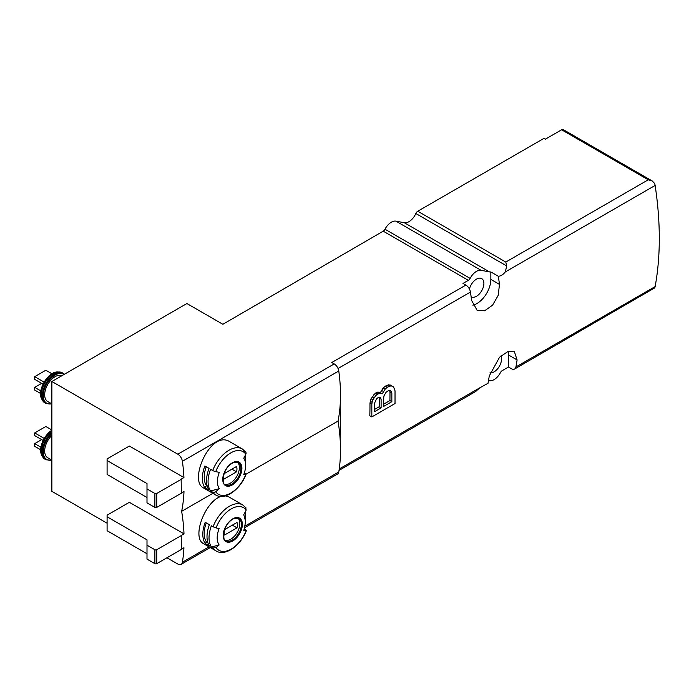 <?xml version="1.0" encoding="UTF-8"?>
<svg xmlns="http://www.w3.org/2000/svg" width="694" height="694" viewBox="0 0 694 694"><rect width="100%" height="100%" fill="white"/><g stroke="black" fill="none" stroke-linecap="round" stroke-linejoin="round"><path stroke-width="1.04" d="M417.753 211.236L505.779 262.054L506.75 265.993L505.258 271.97C503.159 274.659 500.851 276.091 498.327 276.273A328.123 189.445 60 0 1 499.463 284.384L498.249 295.271L492.619 305.126L484.655 310.773L477.082 310.27L471.625 300.459A328.123 189.445 -120 0 0 470.437 292.07A6.558 3.791 -120 0 0 465.882 285.087L463.011 283.43L468.381 280.333A3.279 1.891 120 0 0 470.133 278.389L384.988 229.228A11.815 6.819 -60 0 1 395.936 221.152L404.333 222.739A11.815 6.819 -60 0 0 415.836 213.509A3.279 1.891 -60 0 1 417.753 211.236L543.983 138.358L545.38 139.164L561.62 129.787A3.279 1.891 -60 0 1 563.259 129.622L652.23 180.987M244.835 527.587L337.484 474.089A6.558 3.791 -120 0 0 338.776 471.972A164.062 94.722 -120 0 0 340.086 438.33A328.123 189.445 -120 0 0 340.086 406.146A164.062 94.722 -120 0 0 338.776 370.995A6.558 3.791 -120 0 0 334.204 363.925L331.775 362.52L465.882 285.087M475.338 391.65L480.17 387.599L488.021 383.288A6.558 3.791 -120 0 0 488.073 383.036A328.123 189.445 -120 0 0 489.253 376.009L499.533 357.254L507.67 351.702L514.401 351.719L517.099 359.934A328.123 189.445 60 0 1 515.92 366.961A6.558 3.791 60 0 1 514.644 369.008A6.558 3.791 60 0 1 511.357 368.679L508.485 367.022L508.485 354.964A19.684 11.364 120 0 0 508.129 351.546M514.644 369.008L654.589 287.949A6.558 3.791 -120 0 0 655.127 286.587A328.123 189.445 -120 0 0 655.127 185.437A6.558 3.791 -120 0 0 654.589 183.459L652.308 181.03L648.248 179.798L561.62 129.787M392.127 386.107L390.679 385.942L387.2 387.287L385.17 389.126L382.264 393.81L379.948 393.142L377.336 394.313L375.35 393.168L371.073 398.738L369.963 403.119A328.123 189.445 60 0 1 369.798 415.749L371.828 416.921L395.025 403.526L395.025 390.8L393.576 386.948L390.149 384.97L386.619 385.274L383.157 387.963L380.338 392.7M375.35 393.168L377.97 391.997L381.691 393.481M230.59 497.919C211.783 485.219 188.586 536.878 203.871 543.879L216.155 550.967A26.58 15.346 -60 0 1 213.049 548.026L211.34 547.037C208.261 541.832 208.261 534.753 211.34 525.8L213.049 526.789A26.58 15.346 -60 0 1 242.727 504.928L230.59 497.919M245.598 507.54L246.188 510.073A98.435 77.633 -35.1 0 1 243.776 514.653L245.65 521.68L243.776 530.841A98.435 20.803 21.2 0 0 246.188 530.632L244.418 529.019M209.406 524.681A26.58 15.346 120 0 0 209.406 545.918L205.224 543.506A26.58 15.346 -60 0 1 205.224 522.278L209.406 524.681M246.431 530.502L246.188 530.632A24.611 14.21 -60 0 1 216.051 547.566A98.435 77.633 -35.1 0 0 219.113 544.955C216.545 540.93 216.545 535.456 219.113 528.533A98.435 20.803 21.2 0 1 216.051 527.934L213.049 526.789M216.051 547.566L213.049 548.026M181.334 549.249L183.936 547.757A164.062 94.722 60 0 1 182.392 562.253A6.558 3.791 60 0 1 181.108 564.378A6.558 3.791 60 0 1 177.82 564.049L166.95 557.776M340.086 438.33A164.062 94.722 -120 0 0 338.039 421.058A164.062 94.722 -120 0 0 340.086 406.146M181.334 493.061L183.997 491.526A164.062 94.722 60 0 1 181.655 511.339L212.85 493.33M246.101 474.141L338.039 421.058M181.655 511.339A164.062 94.722 60 0 1 183.997 533.86L129.362 502.317L107.093 515.174L107.093 530.719L146.998 553.76M107.093 516.787L146.998 539.828L146.998 559.112L154.883 563.667A1.31 0.755 0 0 0 156.74 563.667L181.334 549.475L181.212 535.464L183.997 533.86M212.702 470.497A26.58 15.346 -60 0 1 242.267 448.931L229.992 441.844C211.011 429.048 188.091 480.847 203.542 487.96L215.687 494.969A26.58 15.346 -60 0 1 212.702 492.202L210.586 490.979A26.58 15.346 -60 0 1 210.586 469.274L212.702 470.497A2.629 0.555 21.2 0 0 215.704 471.642A98.435 20.803 21.2 0 0 219.313 472.336A19.961 11.52 -60 0 0 219.313 488.637L210.586 490.979M245.216 455.49A26.58 15.346 -60 0 1 245.65 459.879L245.65 465.284A19.961 11.52 -60 0 1 243.759 474.523A98.435 20.803 21.2 0 0 245.841 474.34A2.629 0.555 21.2 0 0 246.092 474.21A2.629 0.555 21.2 0 0 245.251 473.403L244.349 472.883M209.05 468.389A26.58 15.346 120 0 0 209.05 490.094L204.877 487.682A26.58 15.346 -60 0 1 204.877 465.978L209.05 468.389M212.702 492.202A2.629 2.073 -35.1 0 0 215.704 491.734A98.435 77.633 -35.1 0 0 219.313 488.637M215.704 471.642A24.611 14.21 -60 0 1 245.841 454.24A98.435 77.633 -35.1 0 1 243.759 458.222A19.961 11.52 -60 0 1 245.65 465.284M107.093 523.215L51.868 491.335L51.868 381.492L177.82 454.206A6.558 3.791 60 0 1 182.392 461.284A164.062 94.722 60 0 1 183.936 477.559L129.362 446.051L107.093 458.916L107.093 474.453L146.998 497.494M107.093 460.521L146.998 483.562L146.998 502.855L154.883 507.409A1.31 0.755 0 0 0 156.74 507.409L181.334 493.208L181.151 479.164L183.936 477.559M51.868 381.492L186.903 303.53L222.869 324.289L383.227 231.171A3.279 1.891 -60 0 0 384.988 229.228M498.327 276.273L490.849 271.953A11.815 6.819 120 0 1 489.487 271.901L481.081 270.322A11.815 6.819 120 0 0 470.133 278.389M488.524 380.494L489.487 380.676A11.815 6.819 120 0 0 500.435 372.6A3.279 1.891 120 0 1 502.196 370.657L508.485 367.022M469.43 289.042A10.497 6.064 -60 0 1 481.593 278.554A10.497 6.064 -60 0 1 483.362 286.926A10.497 6.064 -60 0 1 476.466 296.295A10.497 6.064 -60 0 1 471.122 296.754M472.866 305.169A19.684 11.364 120 0 0 490.849 279.413L490.849 271.953M500.921 355.944A10.497 6.064 -60 0 1 494.102 371.845A10.497 6.064 -60 0 1 490.007 372.791M256.277 304.466L256.277 304.996M146.998 488.923L154.883 493.477A1.31 0.755 0 0 0 156.74 493.477L181.334 479.276M146.998 545.18L154.883 549.735A1.31 0.755 0 0 0 156.74 549.735L181.334 535.542M51.868 403.899L47.739 401.514A14.765 8.528 -60 0 1 47.478 384.918A14.765 8.528 -60 0 1 61.957 375.662M43.019 384.146L34.7 379.349L34.7 376.668L45.839 370.24L51.972 373.78M34.7 376.668L44.112 382.099M40.608 393.472L34.7 390.063L34.7 387.382L41.657 383.366M34.7 387.382L40.842 390.93M237.469 462.195A12.796 7.391 -60 0 1 238.476 472.623A12.796 7.391 -60 0 1 230.339 483.189A12.796 7.391 -60 0 1 224.769 484.186M236.533 471.842A9.352 5.396 120 0 0 236.533 466.489L224.145 473.638A9.352 5.396 -60 0 0 224.145 478.99L236.533 471.842L231.891 469.161M245.841 454.24A2.629 2.073 -35.1 0 0 245.797 452.193L242.267 448.931M207.22 486.104L206.482 485.679L204.877 487.682M206.482 485.679A23.952 13.828 -60 0 1 206.239 466.767M51.868 460.157L47.739 457.771A14.765 8.528 -60 0 1 51.868 435.398M43.019 440.412L34.7 435.606L34.7 432.926L45.839 426.498L51.868 429.985M34.7 432.926L44.112 438.365M40.608 449.738L34.7 446.32L34.7 443.648L41.657 439.623M34.7 443.648L40.842 447.188M237.938 518.184A12.796 7.391 -60 0 1 238.936 528.62A12.796 7.391 -60 0 1 230.807 539.186A12.796 7.391 -60 0 1 225.238 540.184M236.992 527.839A9.352 5.396 120 0 0 236.992 522.478L224.613 529.626A9.352 5.396 -60 0 0 224.613 534.987L236.992 527.839L232.36 525.158M245.65 521.68L245.65 515.876A26.91 15.537 120 0 0 245.294 511.842M219.113 544.955L211.34 547.037M207.879 542.751L206.482 541.945L205.224 543.506M206.482 541.945A23.952 13.828 -60 0 1 206.292 522.894M388.649 386.445L386.619 385.274M387.2 387.287L385.17 386.107M378.499 393.645L376.512 392.5M374.725 409.339L379.176 406.762A328.123 189.445 -120 0 0 379.245 398.096L379.019 397.228M381.11 407.881L381.11 399.171L380.234 397.332L378.499 397.332L376.469 398.833L374.725 402.858L374.725 411.559L381.11 407.881L379.176 406.762M383.721 404.142L389.907 400.568A328.123 189.445 -120 0 0 389.976 391.902L389.603 390.323M391.841 401.687L391.841 392.978L390.679 390.635L388.354 390.635L386.038 392.31L384.008 395.823L383.721 397.662L383.721 406.372L391.841 401.687L389.907 400.568M390.679 385.942L388.666 384.78M385.17 389.126L383.157 387.963M383.426 391.468L381.457 390.332M379.948 393.142L377.97 391.997M377.336 394.313L375.888 395.485L373.91 394.348M375.888 395.485L374.144 397.836L372.201 396.708M374.144 397.836L372.99 399.839L371.073 398.738M372.99 399.839L372.114 402.355L370.232 401.262M372.114 402.355L371.828 404.194L369.963 403.119M371.828 404.194L371.828 416.921M381.11 399.171L379.245 398.096M380.815 398L379.366 397.159M391.841 392.978L389.976 391.902M391.546 391.468L389.672 390.384M338.056 368.505L470.437 292.07M339.236 468.971L480.17 387.599M487.622 383.305L488.073 383.036M515.92 366.961L655.127 286.587M505.258 271.97L655.127 185.437M232.785 540.938A13.542 7.816 -60 0 1 224.422 540.088A13.542 7.816 -60 0 1 229.61 521.281A13.542 7.816 -60 0 1 242.223 522.565A13.542 7.816 -60 0 1 232.785 540.938M216.051 527.934A24.611 14.21 -60 0 1 246.188 510.073M182.392 562.253L209.05 546.863M245.199 525.991L338.776 471.972M232.325 484.941A13.542 7.816 -60 0 1 224.032 473.143A13.542 7.816 -60 0 1 240.618 463.566A13.542 7.816 -60 0 1 232.325 484.941M245.841 474.34A24.611 14.21 -60 0 1 215.704 491.734M182.392 461.284L338.776 370.995M177.82 454.206L334.204 363.925M468.381 280.333L383.227 231.171M489.487 271.901L404.333 222.739M481.081 270.322L395.936 221.152M505.779 262.054L648.248 179.798M506.75 265.993L415.836 213.509M508.485 354.964L517.099 359.934M490.849 279.413L499.463 284.384M154.883 493.477L154.883 507.409M156.74 493.477L156.74 507.409M154.883 549.735L154.883 563.667M156.74 549.735L156.74 563.667M51.668 403.787A16.734 9.664 -60 0 1 45.145 387.131A16.734 9.664 -60 0 1 63.935 374.517M51.868 404.021L45.96 403.518A17.393 10.037 -60 0 1 45.96 383.435A17.393 10.037 -60 0 1 63.345 373.389L57.264 371.906A17.124 9.89 -60 0 0 44.373 382.524A17.124 9.89 -60 0 0 41.623 398.989L44.937 402.928A17.393 10.037 -60 0 1 44.937 382.845A17.393 10.037 -60 0 1 62.33 372.808M41.545 398.772A16.821 9.716 -60 0 1 41.449 398.564A16.821 9.716 -60 0 1 44.156 382.394A16.821 9.716 -60 0 1 56.813 371.967A16.821 9.716 -60 0 1 57.029 371.941M231.865 484.065A12.796 7.391 -60 0 1 225.463 484.698C223.294 485.071 222.817 481.41 224.015 473.724C226.183 468.259 229.298 464.555 233.358 462.62L238.259 462.534A12.796 7.391 -60 0 1 240.219 472.788A12.796 7.391 -60 0 1 231.865 484.065M51.668 460.044A16.734 9.664 -60 0 1 43.288 451.699A16.734 9.664 -60 0 1 51.868 433.724M51.868 460.287L45.96 459.775A17.393 10.037 -60 0 1 42.828 447.639A17.393 10.037 -60 0 1 51.868 432.492M45.96 459.775L44.937 459.185A17.393 10.037 -60 0 1 41.961 446.389A17.393 10.037 -60 0 1 51.868 431.095M44.937 459.185L41.623 455.247A17.124 9.89 -60 0 1 51.868 430.41M41.545 455.038A16.821 9.716 -60 0 1 41.449 454.83A16.821 9.716 -60 0 1 51.868 430.202M232.325 540.062A12.796 7.391 -60 0 1 225.932 540.695C223.763 541.06 223.277 537.408 224.474 529.713C226.643 524.248 229.757 520.552 233.817 518.609L238.727 518.531A12.796 7.391 -60 0 1 240.688 528.785A12.796 7.391 -60 0 1 232.325 540.062M216.155 550.967C225.316 556.727 240.775 545.536 246.439 530.511M215.687 494.969C224.917 500.79 240.523 489.357 246.092 474.21M339.028 470.393L475.989 391.321M181.108 564.378L210.247 547.557M64.464 374.213L63.345 373.389M45.96 403.518L44.937 402.928M57.264 371.906L56.813 371.967C47.418 372.652 37.346 390.089 41.449 398.564L41.623 398.989M51.868 430.107L42.473 441.618L41.623 455.247M246.118 507.999L242.727 504.928"/></g></svg>
